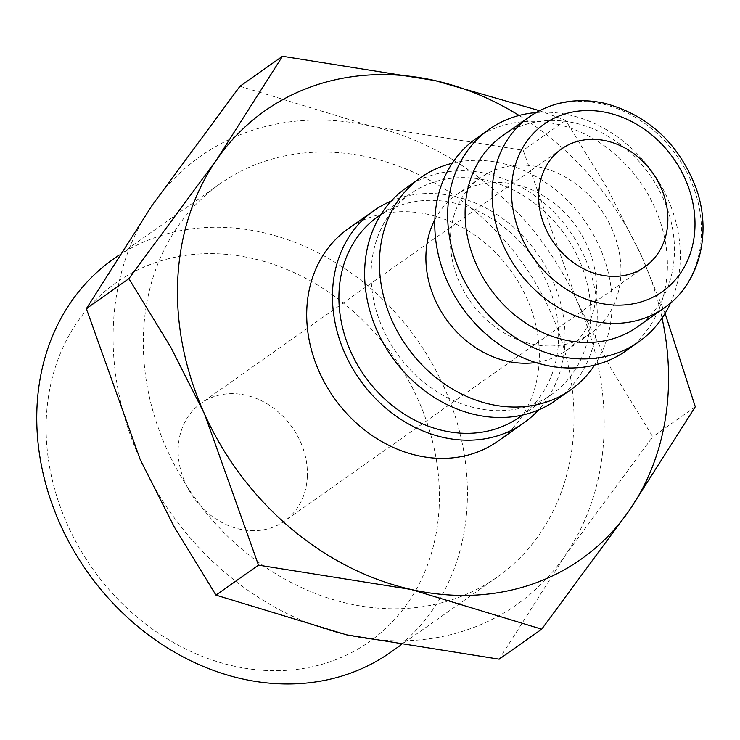 <?xml version="1.0" encoding="UTF-8"?>
<svg xmlns="http://www.w3.org/2000/svg" width="740" height="740" viewBox="0 0 740 740"><rect width="100%" height="100%" fill="white"/><g stroke="black" fill="none" stroke-linecap="round" stroke-linejoin="round"><path stroke-width="0.56" stroke-dasharray="3.7 2.78" d="M391.173 201.067A129.944 108.9 -125.2 0 1 509.647 223.85A129.944 108.9 -125.2 0 1 564.944 343.129A129.944 108.9 -125.2 0 1 538.535 409.923M497.928 441.197A129.944 108.9 54.8 0 0 539.192 361.296A129.944 108.9 54.8 0 0 474.645 235.043A129.944 108.9 54.8 0 0 348.096 228.836M371.221 269.323A122.729 102.851 -125.2 0 1 410.191 193.862A122.729 102.851 -125.2 0 1 529.711 199.717A122.729 102.851 -125.2 0 1 590.668 318.959A122.729 102.851 -125.2 0 1 551.698 394.429A122.729 102.851 -125.2 0 1 432.179 388.565A122.729 102.851 -125.2 0 1 371.221 269.323M378.011 216.57A122.729 102.851 -125.2 0 1 497.53 222.426A122.729 102.851 -125.2 0 1 558.487 341.667A122.729 102.851 -125.2 0 1 519.508 417.129M452.233 163.263A129.944 108.9 -125.2 0 1 611.934 309.977A129.944 108.9 -125.2 0 1 594.627 365.079M406.029 187.96A129.944 108.9 -125.2 0 1 532.578 194.167A129.944 108.9 -125.2 0 1 597.125 320.42A129.944 108.9 -125.2 0 1 555.86 400.322M434.88 219.604A95.293 79.865 -125.2 0 1 456.266 194.935A95.293 79.865 -125.2 0 1 549.062 199.486A95.293 79.865 -125.2 0 1 596.394 292.069A95.293 79.865 -125.2 0 1 566.137 350.668A95.293 79.865 -125.2 0 1 535.723 362.545M450.466 236.273A95.293 79.865 -125.2 0 1 480.723 177.674A95.293 79.865 -125.2 0 1 573.528 182.225A95.293 79.865 -125.2 0 1 620.86 274.808A95.293 79.865 -125.2 0 1 590.594 333.407A95.293 79.865 -125.2 0 1 497.798 328.856A95.293 79.865 -125.2 0 1 450.466 236.273M476.199 138.463A129.944 108.9 -125.2 0 1 602.739 144.661A129.944 108.9 -125.2 0 1 667.286 270.923A129.944 108.9 -125.2 0 1 626.022 350.825M536.065 112.573A129.944 108.9 -125.2 0 1 680.162 261.84A129.944 108.9 -125.2 0 1 670.486 303.104M502.358 135.91A116.948 98.013 -125.2 0 1 616.244 141.488A116.948 98.013 -125.2 0 1 674.334 255.124A116.948 98.013 -125.2 0 1 637.196 327.034M113.377 324.962A274.327 229.9 -125.2 0 1 152.237 205.174A274.327 229.9 -125.2 0 1 370.638 126.004A274.327 229.9 -125.2 0 1 577.052 301.263A274.327 229.9 -125.2 0 1 603.905 435.906A274.327 229.9 -125.2 0 1 565.046 555.694A274.327 229.9 -125.2 0 1 346.644 634.865A274.327 229.9 -125.2 0 1 140.239 459.605A274.327 229.9 -125.2 0 1 113.377 324.962M239.964 86.266L370.638 126.004L523.171 150.322L577.052 301.263L610.944 368.363L652.773 436.785L565.046 555.694L499.176 659.183M665.094 313.399L641.423 255.846A274.327 229.9 -125.2 0 1 662.069 318.126M113.396 259.037A240.574 201.613 -125.2 0 1 347.68 270.516A240.574 201.613 -125.2 0 1 467.171 504.255A240.574 201.613 -125.2 0 1 390.776 652.18M439.19 506.604A219.697 184.112 -125.2 0 1 233.165 665.935A219.697 184.112 -125.2 0 1 46.361 417.749A219.697 184.112 -125.2 0 1 252.386 258.427A219.697 184.112 -125.2 0 1 439.19 506.604M143.56 331.788A240.574 201.613 54.8 0 0 263.052 565.527A240.574 201.613 54.8 0 0 497.326 577.006A240.574 201.613 54.8 0 0 573.731 429.08A240.574 201.613 54.8 0 0 454.24 195.342A240.574 201.613 54.8 0 0 219.956 183.862A240.574 201.613 54.8 0 0 143.56 331.788M307.322 476.773A72.196 60.504 54.8 0 0 271.46 406.639A72.196 60.504 54.8 0 0 201.16 403.189A72.196 60.504 54.8 0 0 178.229 447.58A72.196 60.504 54.8 0 0 214.091 517.723A72.196 60.504 54.8 0 0 284.391 521.163A72.196 60.504 54.8 0 0 307.322 476.773M519.091 115.468A274.327 229.9 -125.2 0 1 641.423 255.846L607.522 188.737L565.693 120.324L539.497 110.695M695.295 406.778L652.773 436.785M565.693 120.324L523.171 150.322M529.387 116.837A116.948 98.013 -125.2 0 1 601.925 103.933A116.948 98.013 -125.2 0 1 701.372 236.051A116.948 98.013 -125.2 0 1 664.233 307.96M410.191 193.862L380.952 214.498M480.723 177.674L456.266 194.935M497.326 577.006L400.22 645.521M561.632 148.87L201.16 403.189M644.864 266.844L284.391 521.163M219.956 183.862L119.085 255.023M590.594 333.407L566.137 350.668M551.698 394.429L522.449 415.057"/><path stroke-width="1.11" d="M538.535 409.923A129.944 108.9 -125.2 0 1 523.67 423.03A129.944 108.9 -125.2 0 1 397.13 416.833A129.944 108.9 -125.2 0 1 332.584 290.57A129.944 108.9 -125.2 0 1 373.848 210.669A129.944 108.9 -125.2 0 1 391.173 201.067M373.848 210.669L348.096 228.836A129.944 108.9 54.8 0 0 306.832 308.737A129.944 108.9 54.8 0 0 371.378 435A129.944 108.9 54.8 0 0 497.928 441.197L523.67 423.03M522.449 415.057L519.508 417.129A122.729 102.851 -125.2 0 1 399.998 411.274A122.729 102.851 -125.2 0 1 339.04 292.032A122.729 102.851 -125.2 0 1 378.011 216.57L380.952 214.498M594.627 365.079A129.944 108.9 -125.2 0 1 570.66 389.878A129.944 108.9 -125.2 0 1 444.12 383.681A129.944 108.9 -125.2 0 1 379.574 257.418A129.944 108.9 -125.2 0 1 420.838 177.517A129.944 108.9 -125.2 0 1 452.233 163.263M570.66 389.878L555.86 400.322A129.944 108.9 -125.2 0 1 429.311 394.124A129.944 108.9 -125.2 0 1 364.764 267.871A129.944 108.9 -125.2 0 1 406.029 187.96L420.838 177.517M535.723 362.545A95.293 79.865 -125.2 0 1 426 253.533A95.293 79.865 -125.2 0 1 434.88 219.604M670.486 303.104A129.944 108.9 -125.2 0 1 638.898 341.741L626.022 350.825A129.944 108.9 -125.2 0 1 499.472 344.618A129.944 108.9 -125.2 0 1 434.926 218.365A129.944 108.9 -125.2 0 1 476.199 138.463L489.066 129.38A129.944 108.9 -125.2 0 1 536.065 112.573M638.898 341.741A129.944 108.9 -125.2 0 1 512.348 335.535A129.944 108.9 -125.2 0 1 447.802 209.281A129.944 108.9 -125.2 0 1 489.066 129.38M664.233 307.96L637.196 327.034A116.948 98.013 -125.2 0 1 523.31 321.456A116.948 98.013 -125.2 0 1 465.22 207.82A116.948 98.013 -125.2 0 1 502.358 135.91L529.387 116.837A116.948 98.013 -125.2 0 0 492.248 188.746A116.948 98.013 -125.2 0 0 591.695 320.864A116.948 98.013 -125.2 0 0 664.233 307.96C699.448 283.947 712.481 232.86 695.887 187.59C678.515 143.135 648.046 115.015 604.478 103.239C576.525 97.273 551.494 101.806 529.387 116.837M662.069 318.126A274.327 229.9 -125.2 0 1 668.276 390.489A274.327 229.9 -125.2 0 1 629.416 510.276A274.327 229.9 -125.2 0 1 411.014 589.447L541.699 629.185L499.176 659.183L346.644 634.865L215.96 595.127L174.131 526.713L140.239 459.605L86.358 308.673L152.237 205.174L239.964 86.266L282.486 56.268L216.607 159.757L128.88 278.666L170.709 347.088L204.61 414.187A274.327 229.9 -125.2 0 1 177.748 279.544A274.327 229.9 -125.2 0 1 216.607 159.757A274.327 229.9 -125.2 0 1 435.009 80.586A274.327 229.9 -125.2 0 1 519.091 115.468M541.699 629.185L629.416 510.276L695.295 406.778L665.094 313.399M400.22 645.521L390.776 652.18A240.574 201.613 -125.2 0 1 156.492 640.701A240.574 201.613 -125.2 0 1 37 406.963A240.574 201.613 -125.2 0 1 113.396 259.037L119.085 255.023M538.702 193.26A72.196 60.504 -125.2 0 1 561.632 148.87A72.196 60.504 -125.2 0 1 631.932 152.31A72.196 60.504 -125.2 0 1 667.795 222.453A72.196 60.504 -125.2 0 1 644.864 266.844A72.196 60.504 -125.2 0 1 574.564 263.403A72.196 60.504 -125.2 0 1 538.702 193.26M411.014 589.447A274.327 229.9 -125.2 0 1 204.61 414.187L258.482 565.129L411.014 589.447M539.497 110.695L435.009 80.586L282.486 56.268M258.482 565.129L215.96 595.127M128.88 278.666L86.358 308.673M598.762 302.928A102.518 85.914 -125.2 0 1 511.599 187.128A102.518 85.914 -125.2 0 1 607.734 112.776A102.518 85.914 -125.2 0 1 694.897 228.586A102.518 85.914 -125.2 0 1 598.762 302.928"/></g></svg>
